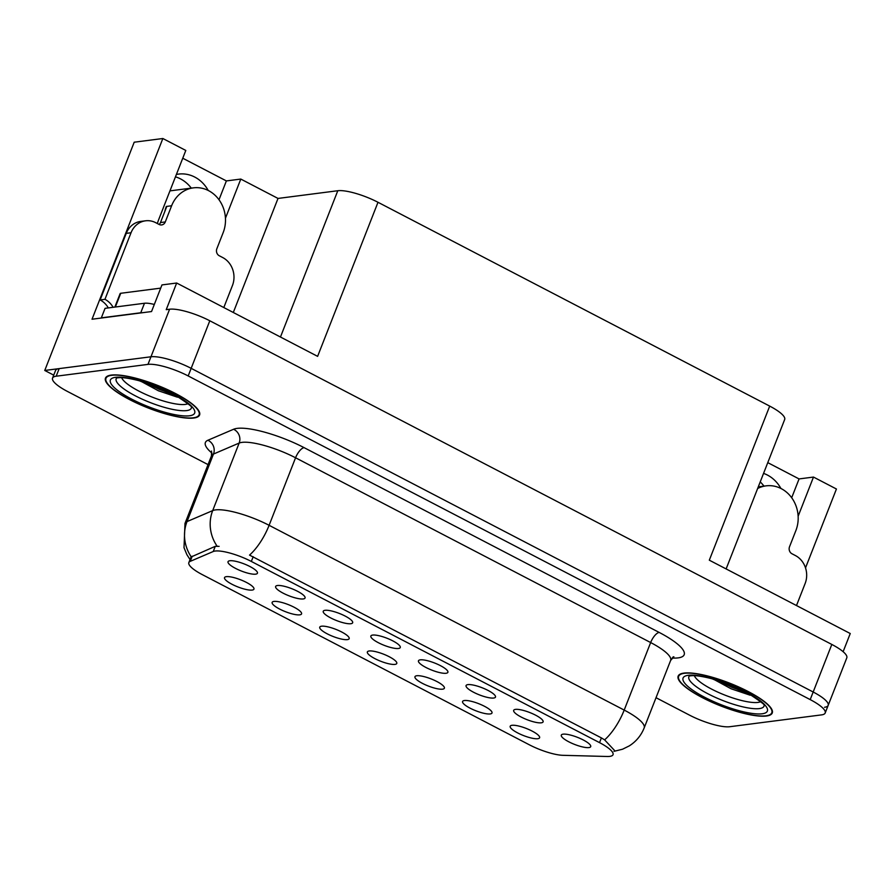 <?xml version="1.0" encoding="UTF-8"?>
<svg xmlns="http://www.w3.org/2000/svg" width="895" height="895" viewBox="0 0 895 895"><rect width="100%" height="100%" fill="white"/><g stroke="black" fill="none" stroke-linecap="round" stroke-linejoin="round"><path stroke-width="1.34" d="M229.847 560.751A15.797 3.815 -158.6 0 0 228.404 561.232A15.797 3.815 -158.6 0 0 237.298 569.265A15.797 3.815 -158.6 0 0 255.623 574.165A15.797 3.815 -158.6 0 0 257.48 572.621A15.797 3.815 -158.6 0 0 246.058 564.7A15.797 3.815 -158.6 0 0 229.847 560.751M321.573 626.209A15.797 3.815 -158.6 0 0 320.13 626.679A15.797 3.815 -158.6 0 0 329.024 634.723A15.797 3.815 -158.6 0 0 347.349 639.623A15.797 3.815 -158.6 0 0 349.207 638.079A15.797 3.815 -158.6 0 0 337.784 630.147A15.797 3.815 -158.6 0 0 321.573 626.209M273.959 601.429A15.797 3.815 -158.6 0 0 272.527 601.91A15.797 3.815 -158.6 0 0 281.41 609.942A15.797 3.815 -158.6 0 0 299.747 614.843A15.797 3.815 -158.6 0 0 301.604 613.299A15.797 3.815 -158.6 0 0 290.181 605.378A15.797 3.815 -158.6 0 0 273.959 601.429M464.404 700.528A15.797 3.815 -158.6 0 0 462.961 701.009A15.797 3.815 -158.6 0 0 471.844 709.041A15.797 3.815 -158.6 0 0 490.18 713.941A15.797 3.815 -158.6 0 0 492.037 712.398A15.797 3.815 -158.6 0 0 480.615 704.466A15.797 3.815 -158.6 0 0 464.404 700.528M420.281 659.85A15.797 3.815 -158.6 0 0 418.849 660.32A15.797 3.815 -158.6 0 0 427.732 668.364A15.797 3.815 -158.6 0 0 446.068 673.264A15.797 3.815 -158.6 0 0 447.925 671.72A15.797 3.815 -158.6 0 0 436.503 663.788A15.797 3.815 -158.6 0 0 420.281 659.85M515.498 709.388A15.797 3.815 -158.6 0 0 514.066 709.869A15.797 3.815 -158.6 0 0 522.948 717.913A15.797 3.815 -158.6 0 0 541.285 722.813A15.797 3.815 -158.6 0 0 543.142 721.269A15.797 3.815 -158.6 0 0 531.719 713.337A15.797 3.815 -158.6 0 0 515.498 709.388M226.357 576.66A15.797 3.815 -158.6 0 0 224.913 577.13A15.797 3.815 -158.6 0 0 233.808 585.173A15.797 3.815 -158.6 0 0 252.133 590.073A15.797 3.815 -158.6 0 0 253.99 588.53A15.797 3.815 -158.6 0 0 242.567 580.598A15.797 3.815 -158.6 0 0 226.357 576.66M372.678 635.07A15.797 3.815 -158.6 0 0 371.235 635.551A15.797 3.815 -158.6 0 0 380.129 643.583A15.797 3.815 -158.6 0 0 398.454 648.483A15.797 3.815 -158.6 0 0 400.311 646.951A15.797 3.815 -158.6 0 0 388.889 639.019A15.797 3.815 -158.6 0 0 372.678 635.07M277.45 585.52A15.797 3.815 -158.6 0 0 276.018 586.001A15.797 3.815 -158.6 0 0 284.901 594.045A15.797 3.815 -158.6 0 0 303.237 598.945A15.797 3.815 -158.6 0 0 305.094 597.401A15.797 3.815 -158.6 0 0 293.672 589.469A15.797 3.815 -158.6 0 0 277.45 585.52M325.064 610.3A15.797 3.815 -158.6 0 0 323.621 610.782A15.797 3.815 -158.6 0 0 332.515 618.814A15.797 3.815 -158.6 0 0 350.851 623.714A15.797 3.815 -158.6 0 0 352.697 622.17A15.797 3.815 -158.6 0 0 341.286 614.238A15.797 3.815 -158.6 0 0 325.064 610.3M416.79 675.747A15.797 3.815 -158.6 0 0 415.347 676.228A15.797 3.815 -158.6 0 0 424.241 684.272A15.797 3.815 -158.6 0 0 442.566 689.172A15.797 3.815 -158.6 0 0 444.423 687.628A15.797 3.815 -158.6 0 0 433.012 679.697A15.797 3.815 -158.6 0 0 416.79 675.747M369.176 650.978A15.797 3.815 -158.6 0 0 367.744 651.459A15.797 3.815 -158.6 0 0 376.627 659.492A15.797 3.815 -158.6 0 0 394.964 664.392A15.797 3.815 -158.6 0 0 396.821 662.848A15.797 3.815 -158.6 0 0 385.398 654.927A15.797 3.815 -158.6 0 0 369.176 650.978M563.112 734.168A15.797 3.815 -158.6 0 0 561.668 734.65A15.797 3.815 -158.6 0 0 570.562 742.682A15.797 3.815 -158.6 0 0 588.888 747.582A15.797 3.815 -158.6 0 0 590.745 746.038A15.797 3.815 -158.6 0 0 579.333 738.106A15.797 3.815 -158.6 0 0 563.112 734.168M467.895 684.619A15.797 3.815 -158.6 0 0 466.452 685.1A15.797 3.815 -158.6 0 0 475.346 693.133A15.797 3.815 -158.6 0 0 493.671 698.033A15.797 3.815 -158.6 0 0 495.528 696.489A15.797 3.815 -158.6 0 0 484.106 688.568A15.797 3.815 -158.6 0 0 467.895 684.619M512.007 725.297A15.797 3.815 -158.6 0 0 510.575 725.778A15.797 3.815 -158.6 0 0 519.458 733.81A15.797 3.815 -158.6 0 0 537.794 738.711A15.797 3.815 -158.6 0 0 539.651 737.178A15.797 3.815 -158.6 0 0 528.229 729.246A15.797 3.815 -158.6 0 0 512.007 725.297M215.147 551.04A28.427 6.88 -158.6 0 0 213.245 551.51L190.21 561.366A28.427 6.88 -158.6 0 0 188.845 562.597A28.427 6.88 -158.6 0 0 202.337 574.646L529.337 744.797A28.427 6.88 -158.6 0 0 562.91 755.313L607.157 756.488A28.427 6.88 -158.6 0 0 613.03 754.686A28.427 6.88 -158.6 0 0 599.538 742.637L251.327 561.445A28.427 6.88 -158.6 0 0 215.147 551.04M175.454 176.841A33.686 29.904 -97.3 0 1 191.295 188.129M176.382 174.469A33.686 29.904 -97.3 0 1 178.541 174.1A33.686 29.904 -97.3 0 1 208.222 190.467M824.541 707.274A31.582 7.641 -158.6 0 0 828.166 705.383A31.582 7.641 -158.6 0 0 813.175 692.003L191.161 368.337A31.582 7.641 -158.6 0 0 150.964 356.781L44.75 370.463L53.722 375.139M225.451 218.235L240.8 179.067L278.009 198.433L337.795 190.724A31.582 7.641 21.4 0 1 377.992 202.281L317.613 356.355L176.673 283.021L161.961 284.923L151.535 311.55L92.028 319.224L162.856 138.512L185.802 150.449L158.583 219.879A33.686 29.904 82.7 0 0 157.375 223.549M377.992 202.281L769.7 406.106L709.31 560.18L850.25 633.526L843.124 651.705M656.024 697.708L689.564 715.161A31.582 7.641 -158.6 0 0 729.761 726.718L821.554 714.881A31.582 7.641 -158.6 0 0 825.19 712.991L846.804 657.825A31.582 7.641 -158.6 0 0 831.813 644.445L209.799 320.779A31.582 7.641 -158.6 0 0 169.602 309.222L166.235 309.659L176.673 283.021M44.75 370.463L134.205 142.204L162.856 138.512M798.139 516.236L813.488 477.069L836.433 489.006L805.522 567.889M760.224 481.902A33.686 29.904 -97.3 0 1 763.983 486.13M769.7 406.106A31.582 7.641 21.4 0 1 784.68 419.486L726.125 568.929M278.009 198.433L233.304 312.489M791.683 497.754L799.067 478.926L767.776 462.637M799.067 478.926L813.488 477.069M182.748 158.225L226.379 180.924L240.8 179.067M218.995 199.753L226.379 180.924M780.91 488.469A33.686 29.904 82.7 0 0 763.558 473.399M111.282 375.083A50.534 12.228 -158.6 0 0 105.476 378.115A50.534 12.228 -158.6 0 0 138.457 403.891A50.534 12.228 -158.6 0 0 193.779 418.021A50.534 12.228 -158.6 0 0 199.585 414.989A50.534 12.228 -158.6 0 0 166.593 389.213A50.534 12.228 -158.6 0 0 111.282 375.083M683.97 673.085A50.534 12.228 -158.6 0 0 678.164 676.117A50.534 12.228 -158.6 0 0 711.145 701.893A50.534 12.228 -158.6 0 0 766.467 716.011A50.534 12.228 -158.6 0 0 772.262 712.991A50.534 12.228 -158.6 0 0 739.281 687.215A50.534 12.228 -158.6 0 0 683.97 673.085M190.031 559.565L186.91 554.699L184.012 547.706L184.996 523.407A42.11 10.192 21.4 0 1 187.021 521.584L212.686 510.609A42.11 10.192 21.4 0 1 215.505 509.904A42.11 10.192 21.4 0 1 269.104 525.309A36.852 14.432 117.5 0 1 249.537 555.101L601.395 737.905L604.628 739.874L614.63 750.581M604.628 739.874A36.852 14.432 -62.5 0 0 624.195 710.082L269.104 525.309L295.563 457.781A42.11 10.192 -158.6 0 0 241.963 442.376A42.11 10.192 -158.6 0 0 239.155 443.07L213.48 454.056L187.021 521.584A36.852 34.726 66.8 0 0 191.261 556.903L215.27 546.33L219.118 546.353M828.166 705.383A31.582 7.641 -158.6 0 0 813.175 692.003L191.161 368.337A31.582 7.641 -158.6 0 0 150.964 356.781L59.171 368.606A31.582 7.641 -158.6 0 0 55.546 370.496L52.559 378.104A31.582 7.641 -158.6 0 0 67.55 391.495L208.043 464.606M825.19 712.991A31.582 7.641 -158.6 0 0 810.199 699.61L188.185 375.945A31.582 7.641 -158.6 0 0 147.977 364.388L56.184 376.213A31.582 7.641 -158.6 0 0 52.559 378.104M223.806 307.556L232.443 285.516A21.055 18.694 -97.3 0 0 222.71 257.547L219.275 255.757A5.269 4.676 -97.3 0 1 216.836 248.765L223.179 232.599A31.582 28.036 82.7 0 0 208.58 190.646A31.582 28.036 82.7 0 0 193.354 187.86A31.582 28.036 82.7 0 0 171.616 205.772L165.284 221.938A5.269 4.676 -97.3 0 1 161.659 224.925A5.269 4.676 -97.3 0 1 159.12 224.455A5.269 4.676 82.7 0 0 160.473 222.553L165.284 221.938M169.949 190.881L178.899 189.718A31.582 28.036 -97.3 0 1 178.944 189.718L193.354 187.86M164.803 211.522A31.582 28.036 -97.3 0 1 166.325 206.454L166.705 206.644M171.616 205.772L166.325 206.454M108.317 307.925A21.055 18.694 82.7 0 0 100.139 299.948L126.229 233.371A21.055 18.694 -97.3 0 1 140.728 221.423L145.538 220.808A21.055 18.694 -97.3 0 1 155.685 222.665L159.12 224.455M166.806 206.387L160.473 222.553M100.139 299.948L104.95 299.322L131.039 232.745A21.055 18.694 -97.3 0 1 145.538 220.808M104.95 299.322A21.055 18.694 -97.3 0 1 113.128 307.298M101.605 317.982A21.055 5.09 -158.6 0 0 101.336 317.848L140.75 312.769A21.055 5.09 21.4 0 1 142.663 312.691M154.309 304.457A21.055 5.09 -158.6 0 0 144.475 303.26L105.062 308.339L101.336 317.848M796.494 605.546L805.131 583.518A21.055 18.694 -97.3 0 0 795.398 555.549L791.963 553.759A5.269 4.676 -97.3 0 1 789.524 546.767L795.868 530.601A31.582 28.036 82.7 0 0 781.268 488.648A31.582 28.036 82.7 0 0 766.042 485.862A31.582 28.036 82.7 0 0 757.64 488.502M188.006 403.667A36.438 8.816 21.4 0 1 185.254 404.417A36.438 8.816 21.4 0 1 148.861 395.758A36.438 8.816 21.4 0 1 121.664 377.668M139.586 380.856L178.955 397.324M111.707 375.307A50.008 12.094 21.4 0 1 166.448 389.291A50.008 12.094 21.4 0 1 199.093 414.799A50.008 12.094 21.4 0 1 193.354 417.797A50.008 12.094 21.4 0 1 138.613 403.813A50.008 12.094 21.4 0 1 105.968 378.305A50.008 12.094 21.4 0 1 111.707 375.307M160.708 288.134L120.735 293.28A5.269 1.275 -158.6 0 0 120.131 293.594L114.851 307.075M174.67 394.885L158.986 389.269L146.467 382.915M177.512 397.212L158.393 390.779L140.795 381.203M760.694 701.658A36.438 8.816 21.4 0 1 757.942 702.418A36.438 8.816 21.4 0 1 721.538 693.748A36.438 8.816 21.4 0 1 694.352 675.669M712.275 678.857L751.643 695.325M684.395 673.308A50.008 12.094 21.4 0 1 739.136 687.293A50.008 12.094 21.4 0 1 771.781 712.8A50.008 12.094 21.4 0 1 766.042 715.799A50.008 12.094 21.4 0 1 711.29 701.814A50.008 12.094 21.4 0 1 678.656 676.307A50.008 12.094 21.4 0 1 684.395 673.308M747.359 692.887L731.674 687.27L719.155 680.916M750.189 695.214L731.081 688.781L713.483 679.193M213.245 551.51L215.27 546.33M169.602 309.222L147.977 364.388M209.799 320.779L188.185 375.945M831.813 644.445L810.199 699.61M337.795 190.724L280.459 337.023M599.538 742.637L601.395 737.905M251.327 561.445L253.184 556.701M190.21 561.366L192.235 556.187M659.19 632.429A10.527 4.117 -62.5 0 0 650.654 642.554L295.563 457.781A10.527 4.117 -62.5 0 1 304.099 447.645L659.19 632.429A52.637 12.731 21.4 0 1 678.13 657.881A52.637 12.731 21.4 0 1 673.308 658.082L672.134 658.049M670.646 660.398A42.11 10.192 -158.6 0 0 650.654 642.554L624.195 710.082A42.11 10.192 21.4 0 1 644.176 727.926L670.646 660.398L673.879 656.796L673.062 656.952M217.06 546.095A36.852 34.726 66.8 0 1 212.686 510.609L239.155 443.07A10.527 9.923 -113.2 0 0 233.584 429.264A52.637 12.731 21.4 0 1 304.099 447.645M211.97 453.116A52.637 12.731 21.4 0 1 207.908 440.25L233.584 429.264M56.184 376.213L59.171 368.606M207.908 440.25A10.527 9.923 -113.2 0 1 213.48 454.056A42.11 10.192 -158.6 0 0 211.466 455.879L211.533 451.035M672.525 657.68A10.527 8.491 -88.5 0 1 673.308 658.082M144.475 303.26L140.75 312.769M126.229 233.371L131.039 232.745M191.452 407.516A40.342 9.755 21.4 0 1 186.663 410.592A40.342 9.755 21.4 0 1 141.276 398.745A40.342 9.755 21.4 0 1 116.518 378.149M115.578 377.321A45.276 10.953 21.4 0 1 173.194 393.889A45.276 10.953 21.4 0 1 189.483 415.783A45.276 10.953 21.4 0 1 131.867 399.215A45.276 10.953 21.4 0 1 115.578 377.321M120.735 293.28L115.354 307.019M764.14 705.517A40.342 9.755 21.4 0 1 759.352 708.594A40.342 9.755 21.4 0 1 713.964 696.746A40.342 9.755 21.4 0 1 689.206 676.15M688.266 675.322A45.276 10.953 21.4 0 1 745.882 691.891A45.276 10.953 21.4 0 1 762.171 713.785A45.276 10.953 21.4 0 1 704.555 697.216A45.276 10.953 21.4 0 1 688.266 675.322M188.845 562.597L191.15 556.724M613.981 751.341L622.551 749.216L629.297 745.882C636.166 741.496 641.133 735.511 644.176 727.926M184.996 523.407L211.466 455.879M766.042 485.862L758.278 486.858M191.463 407.27L191.508 407.639C193.499 407.74 188.219 403.667 175.677 395.445C163.785 388.978 151.165 383.966 137.819 380.386C124.349 377.097 120.176 377.567 118.118 377.791L116.674 377.958M199.093 414.799L199.73 413.166M105.968 378.305L106.606 376.661M764.151 705.271L764.196 705.64C766.187 705.73 760.907 701.669 748.365 693.446C736.473 686.98 723.854 681.956 710.507 678.388C697.037 675.099 692.864 675.568 690.795 675.792L689.363 675.96M771.781 712.8L772.419 711.156M678.656 676.307L679.294 674.662"/></g></svg>
